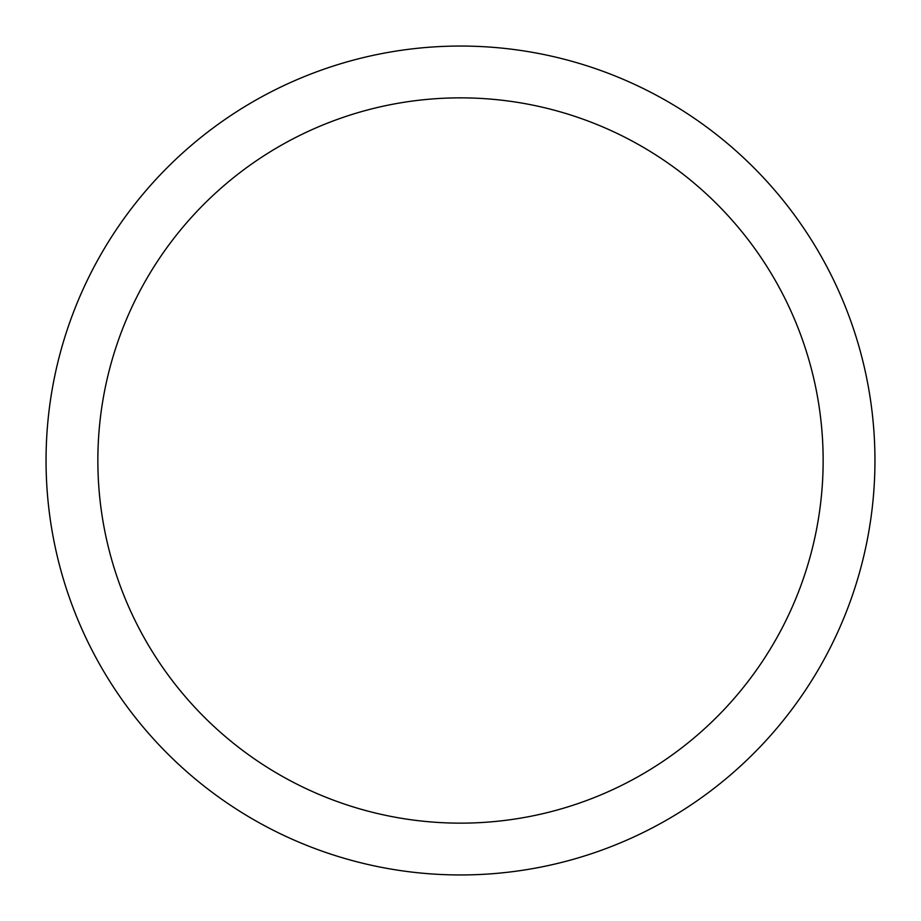 <?xml version="1.0" encoding="UTF-8"?>
<svg xmlns="http://www.w3.org/2000/svg" width="921" height="921" viewBox="0 0 921 921"><rect width="100%" height="100%" fill="white"/><g stroke="black" fill="none" stroke-linecap="round" stroke-linejoin="round"><path stroke-width="1.38" d="M460.5 46.05A414.45 414.45 0 0 0 46.05 460.5A414.45 414.45 0 0 0 460.5 874.95A414.45 414.45 0 0 0 874.95 460.5A414.45 414.45 0 0 0 460.5 46.05M460.5 97.856A362.644 362.644 0 0 1 823.144 460.5A362.644 362.644 0 0 1 460.5 823.144A362.644 362.644 0 0 1 97.856 460.5A362.644 362.644 0 0 1 460.5 97.856"/></g></svg>
